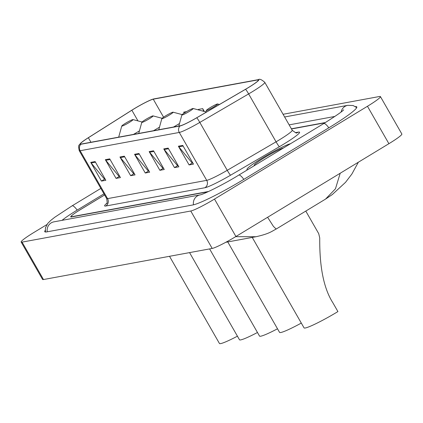<?xml version="1.0" encoding="UTF-8"?>
<svg xmlns="http://www.w3.org/2000/svg" width="423" height="423" viewBox="0 0 423 423"><rect width="100%" height="100%" fill="white"/><g stroke="black" fill="none" stroke-linecap="round" stroke-linejoin="round"><path stroke-width="0.63" d="M324.98 122.797L291.489 128.973M104.597 194.94L80.804 209.374A16.243 1.528 -29.8 0 0 71.09 216.639A16.243 1.528 -29.8 0 0 71.767 216.708L208.65 191.466M334.916 116.431L289.142 124.87M103.968 193.845L77.298 210.025A29.24 2.75 -29.8 0 0 62.054 220.346M46.879 224.592L34.099 232.343A21.658 2.036 -29.8 0 0 21.15 242.03A21.658 2.036 -29.8 0 0 22.054 242.12L190.762 211.008A21.658 2.036 -29.8 0 0 214.493 199.08L367.465 106.273A21.658 2.036 -29.8 0 0 380.42 96.587A21.658 2.036 -29.8 0 0 379.516 96.497L283.077 114.279M21.15 242.03L42.58 279.45A21.658 2.036 -29.8 0 0 43.484 279.54L212.193 248.433A21.658 2.036 -29.8 0 0 235.928 236.499L388.901 143.693A21.658 2.036 -29.8 0 0 401.85 134.006L380.42 96.587M45.203 230.424A46.567 4.383 -29.8 0 0 44.78 231.709A46.567 4.383 -29.8 0 0 46.72 231.904L192.93 204.944A46.567 4.383 -29.8 0 0 243.96 179.289L328.946 127.73A46.567 4.383 -29.8 0 0 356.79 106.908A46.567 4.383 -29.8 0 0 355.468 106.622M255.994 236.732L235.637 236.674M267.616 217.274L273.432 226.405L276.187 229.044L325.536 199.101L335.46 188.795L340.203 173.24M262.498 157.927A25.988 2.448 -29.8 0 0 246.958 169.549A25.988 2.448 -29.8 0 0 247.645 169.713A25.988 2.448 -29.8 0 1 246.958 169.549A25.988 2.448 -29.8 0 1 262.498 157.927A25.988 2.448 -29.8 0 1 290.506 143.714A25.988 2.448 -29.8 0 0 262.498 157.927M134.276 108.732A17.327 1.629 150.2 0 1 153.263 99.188L257.729 79.921A17.327 1.629 150.2 0 1 258.453 79.995A17.327 1.629 150.2 0 1 245.53 89.264L196.716 117.758A17.327 1.629 150.2 0 1 180.283 125.784L81.131 144.069A17.327 1.629 150.2 0 1 80.412 143.994A17.327 1.629 150.2 0 1 88.359 137.739L131.86 110.229A17.327 1.629 150.2 0 1 134.276 108.732M134.154 108.753A17.761 1.671 -29.8 0 0 131.68 110.287L88.18 137.798A17.761 1.671 -29.8 0 0 80.597 143.265A17.761 1.671 -29.8 0 0 80.777 144.285L179.928 126.001A17.761 1.671 -29.8 0 0 196.769 117.774L245.583 89.279A17.761 1.671 -29.8 0 0 258.088 79.704L153.618 98.971A17.761 1.671 -29.8 0 0 153.258 99.051A17.761 1.671 -29.8 0 0 134.154 108.753M325.419 122.527L291.394 128.798M104.608 194.966L80.428 209.634A16.243 1.528 -29.8 0 0 70.715 216.899A16.243 1.528 -29.8 0 0 71.392 216.967L207.968 191.783M168.153 148.098L178.866 166.81L174.488 167.619L163.77 148.907L168.153 148.098M182.757 145.406L193.475 164.119L189.092 164.922L178.379 146.215L182.757 145.406M124.33 156.182L135.048 174.889L130.665 175.698L119.952 156.986L124.33 156.182M109.726 158.874L120.439 177.586L116.061 178.39L105.343 159.683L109.726 158.874M95.117 161.565L105.835 180.277L101.451 181.086L90.739 162.374L95.117 161.565M153.544 150.794L164.261 169.501L159.878 170.31L149.166 151.603L153.544 150.794M138.94 153.486L149.652 172.198L145.274 173.007L134.556 154.295L138.94 153.486M204.33 111.492L202.696 108.637L198.313 109.446L198.493 109.932M186.569 111.609L183.709 112.137L184.079 113.158M145.274 173.007L148.605 170.982M148.928 170.924L148.299 171.04L134.985 154.913A4.33 4.167 -100.4 0 1 134.556 154.295M159.878 170.31L163.209 168.291M163.532 168.232L162.908 168.343L149.589 152.217A4.33 4.167 -100.4 0 1 149.166 151.603M101.451 181.086L104.782 179.061M105.105 179.003L104.481 179.119L91.162 162.992A4.33 4.167 -100.4 0 1 90.739 162.374M116.061 178.39L119.392 176.37M119.714 176.312L119.085 176.428L105.771 160.296A4.33 4.167 -100.4 0 1 105.343 159.683M130.665 175.698L133.996 173.679M134.318 173.615L133.694 173.731L120.375 157.605A4.33 4.167 -100.4 0 1 119.952 156.986M189.092 164.922L192.423 162.903M192.745 162.844L192.121 162.961L178.802 146.829A4.33 4.167 -100.4 0 1 178.379 146.215M174.488 167.619L177.819 165.594M178.141 165.536L177.512 165.652L164.198 149.525A4.33 4.167 -100.4 0 1 163.77 148.907M202.696 108.637L203.68 111.318M129.163 122.522A6.498 0.613 -29.8 0 0 132.991 119.582A6.498 0.613 -29.8 0 0 125.657 123.172A6.498 0.613 -29.8 0 0 121.766 126.012A6.498 0.613 -29.8 0 0 129.163 122.522M169.517 256.301L219.437 343.465A29.779 2.802 -29.8 0 0 237.425 336.185M149.203 118.826A6.498 0.613 -29.8 0 0 153.031 115.886A6.498 0.613 -29.8 0 0 145.697 119.476A6.498 0.613 -29.8 0 0 141.805 122.316A6.498 0.613 -29.8 0 0 149.203 118.826M189.562 252.605L239.481 339.769A29.779 2.802 -29.8 0 0 257.464 332.489M169.242 115.135A6.498 0.613 -29.8 0 0 173.07 112.19A6.498 0.613 -29.8 0 0 165.737 115.78A6.498 0.613 -29.8 0 0 161.845 118.62A6.498 0.613 -29.8 0 0 169.242 115.135M209.602 248.909L259.521 336.074A29.779 2.802 -29.8 0 0 277.504 328.793M189.282 111.439A6.498 0.613 -29.8 0 0 193.115 108.494A6.498 0.613 -29.8 0 0 185.776 112.084A6.498 0.613 -29.8 0 0 181.885 114.924A6.498 0.613 -29.8 0 0 189.282 111.439M227.764 241.935L279.561 332.378A29.779 2.802 -29.8 0 0 301.303 323.082M213.763 106.924A6.498 0.613 -29.8 0 0 217.596 103.984A6.498 0.613 -29.8 0 0 210.257 107.569A6.498 0.613 -29.8 0 0 206.366 110.408A6.498 0.613 -29.8 0 0 213.763 106.924M252.245 237.425L304.042 327.862A29.779 2.802 -29.8 0 0 337.919 311.582L332.901 302.826C320.423 283.362 319.656 254.112 319.725 237.89L318.72 233.655L305.792 211.077M283.6 147.902A17.655 1.66 -29.8 0 0 264.745 157.515A17.655 1.66 -29.8 0 0 254.334 165.504A17.655 1.66 -29.8 0 0 254.551 165.525M284.621 116.975L347.732 105.338A8.661 8.333 79.6 0 0 341.134 111.973M328.808 127.815A8.661 2.231 -121.2 0 0 323.928 123.484A8.661 2.231 -121.2 0 0 323.722 123.564L238.736 175.122C223.37 184.677 202.675 194.723 200.121 194.887A8.661 8.333 -100.4 0 1 200.142 194.887L53.911 221.848A8.661 8.333 -100.4 0 0 47.276 231.804M243.828 179.373A8.661 2.231 -121.2 0 0 238.942 175.043A8.661 2.231 -121.2 0 0 238.736 175.122M193.485 204.827A8.661 8.333 -100.4 0 1 200.127 194.887L200.127 194.887M45.414 232.01L45.457 227.817L47.736 223.429L50.834 220.357L54.71 217.29L72.074 205.853A8.661 2.231 58.8 0 1 77.16 210.104M388.901 143.693L367.465 106.273M235.928 236.499L214.493 199.08M212.193 248.433L190.762 211.008M43.484 279.54L22.054 242.12M153.263 99.188L163.564 117.171M295.444 132.663L298.464 132.103A5.414 5.208 -100.4 0 1 296.766 132.753L296.766 132.753C296.941 133.573 295.423 132.732 292.214 130.231A21.658 2.036 -29.8 0 1 279.259 139.918A21.658 2.036 -29.8 0 1 276.066 141.821A5.414 0.471 -120.3 0 0 279.407 146.702L230.588 175.196A27.072 2.549 150.2 0 1 204.917 187.738L105.766 206.022A27.072 2.549 150.2 0 1 106.823 203.267M298.464 132.103A27.072 2.549 150.2 0 1 283.399 144.328A27.072 2.549 150.2 0 1 279.407 146.702M179.928 126.001A5.414 5.208 79.6 0 0 179.278 132.447L80.127 150.731A5.414 5.208 -100.4 0 1 80.777 144.285M196.769 117.774A5.414 0.471 59.7 0 1 199.815 122.416A21.658 2.036 150.2 0 1 179.278 132.447L206.71 180.346A21.658 2.036 -29.8 0 0 227.246 170.316L276.066 141.821L248.634 93.922L199.815 122.416L227.246 170.316A5.414 0.471 -120.3 0 0 230.588 175.196M105.766 206.022A5.414 5.208 -100.4 0 0 107.558 198.63L80.127 150.731A21.658 2.036 150.2 0 1 79.223 150.636L106.654 198.535A21.658 2.036 -29.8 0 0 107.558 198.63L206.71 180.346A5.414 5.208 -100.4 0 1 204.917 187.738M245.583 89.279A5.414 0.471 59.7 0 1 248.634 93.922A21.658 2.036 150.2 0 0 264.782 82.332C261.631 79.577 259.516 78.673 258.421 79.63L153.956 98.892A5.414 5.208 79.6 0 0 153.618 98.971M258.088 79.704A5.414 5.208 -100.4 0 1 258.421 79.63M257.729 79.921L258.146 80.656M131.86 110.229L137.977 120.915M88.359 137.739L90.945 142.26M139.299 154.115L134.985 154.913M124.69 156.806L120.375 157.605M110.086 159.503L105.771 160.296M95.476 162.194L91.162 162.992M153.903 151.423L149.589 152.217M168.513 148.727L164.198 149.525M183.117 146.035L178.802 146.829M133.441 134.424A17.909 1.687 -29.8 0 0 137.882 131.812A17.909 1.687 -29.8 0 0 139.447 130.855M153.48 130.728A17.909 1.687 -29.8 0 0 157.922 128.116A17.909 1.687 -29.8 0 0 159.487 127.159M173.52 127.032A17.909 1.687 -29.8 0 0 177.961 124.42A17.909 1.687 -29.8 0 0 179.526 123.463M72.074 205.853L100.848 188.399M356.726 107.606L353.094 105.523L347.732 105.338M343.661 109.8L343.666 109.795C342.641 111.249 335.989 115.839 323.722 123.564M225.76 242.305L255.751 236.774M255.952 236.743C269.578 233.697 271.672 231.328 276.187 229.044L276.187 229.044M325.541 199.101L332.288 194.559L345.538 182.324L351.862 174.054L358.35 162.226M80.597 143.265L79.275 144.957C78.514 145.1 78.498 146.993 79.223 150.636M153.258 99.051L153.956 98.892M264.782 82.332L292.214 130.231M106.654 198.535C107.315 202.125 107.268 203.86 106.522 203.743M132.991 119.582L142.049 121.998M121.766 126.012L118.689 137.142M153.031 115.886L162.088 118.303M141.805 122.316L138.728 133.446M173.07 112.19L182.133 114.607M161.845 118.62L158.768 129.75M193.115 108.494L205.948 111.921M181.885 114.924L178.807 126.054M217.596 103.984L219.463 104.481M206.366 110.408L205.805 112.455"/></g></svg>
